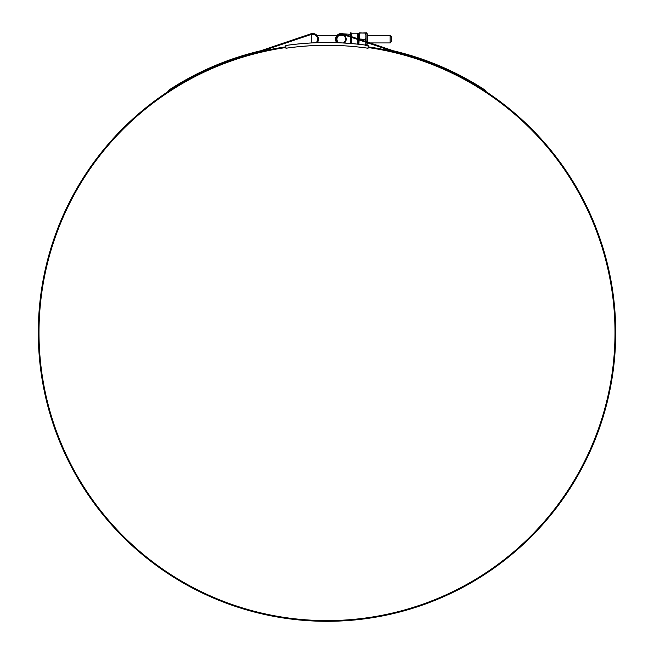 <?xml version="1.0" encoding="UTF-8"?>
<svg xmlns="http://www.w3.org/2000/svg" width="654" height="654" viewBox="0 0 654 654"><rect width="100%" height="100%" fill="white"/><g stroke="black" fill="none" stroke-linecap="round" stroke-linejoin="round"><path stroke-width="0.98" d="M368.145 45.469A290.057 290.057 0 0 0 285.855 45.469L285.953 48.241A287.31 287.31 0 0 1 368.047 48.241L368.145 45.469M390.144 35.512L391.403 36.771L391.403 41.684L390.144 42.943L390.144 35.512L367.515 35.512M317.051 41.75L316.299 42.739A5.019 5.019 0 0 0 311.108 34.474A5.019 5.019 0 0 1 316.086 35.512L316.225 35.806M317.615 39.232L316.847 41.872M311.574 42.951L311.574 34.932A0.572 0.572 0 0 1 312.064 34.368A4.905 4.905 0 0 1 316.135 42.739L316.258 42.616M316.536 42.297L317.141 41.341M368.145 47.546A288.005 288.005 0 0 1 615.005 332.6A288.005 288.005 0 0 1 327 620.605A288.005 288.005 0 0 1 38.995 332.6A288.005 288.005 0 0 1 285.855 47.546M350.43 34.327L343.113 33.812A5.714 5.714 0 0 0 336.745 42.698M335.576 39.232L335.739 37.842M479.619 87.399L479.995 86.819L485.775 90.505L485.391 91.094L479.619 87.399A288.815 288.815 0 0 0 393.209 51.478L342.892 34.474A5.019 5.019 0 0 0 336.27 39.232L336.467 37.842M368.145 46.843A288.7 288.7 0 0 1 615.7 332.6A288.7 288.7 0 0 1 327 621.3A288.7 288.7 0 0 1 38.3 332.6A288.7 288.7 0 0 1 285.855 46.843M323.755 621.284L327.899 621.3M331.096 621.267L329.608 621.292M328.153 621.3L328.782 621.292M329.085 621.292L327.646 621.3M331.414 621.267L330.344 621.284M311.108 34.474L260.791 51.478A288.815 288.815 0 0 0 174.381 87.399L168.609 91.094L168.225 90.505L173.98 86.827M317.533 37.842L317.542 40.597M337.35 42.338L336.27 39.232A5.019 5.019 0 0 0 337.701 42.739M479.995 86.819A289.509 289.509 0 0 0 393.397 50.808L343.113 33.812M318.261 37.842L317.705 42.02M317.255 42.698A5.714 5.714 0 0 0 310.887 33.812L298.968 37.842M310.887 33.812L260.603 50.808A289.509 289.509 0 0 0 174.005 86.819L174.381 87.399M171.176 88.601L170.359 89.124M169.492 89.68L168.969 90.023M169.386 90.579L169.877 90.26M169.934 90.227L171.561 89.181M481.082 88.323L484.025 90.203M484.066 90.227L485.047 90.865M484.41 89.614L483.649 89.124M326.281 621.3L324.899 621.292M350.43 43.483L350.43 37.025M350.43 36.289L350.773 32.725L350.773 36.403M357.288 38.602L357.288 33.182L351.574 33.182L351.574 36.673M351.574 37.409L351.574 43.581M342.353 34.327L341.29 34.327C344.241 34.637 345.876 36.272 346.187 39.232A4.905 4.905 0 0 0 341.29 34.327A4.905 4.905 0 0 0 336.385 39.232C338.151 44.031 338.151 44.031 336.385 39.232A4.905 4.905 0 0 0 337.865 42.739M343.546 42.919L345.059 41.357M345.353 40.728L345.614 39.232C343.481 34.409 343.481 34.409 345.614 39.232A4.333 4.333 0 0 0 341.29 34.899A4.333 4.333 0 0 0 336.957 39.232C339.091 44.047 339.091 44.047 336.957 39.232A4.333 4.333 0 0 0 338.805 42.78M343.407 43.001A4.333 4.333 0 0 0 345.614 39.232M336.957 39.232C339.091 34.409 339.091 34.409 336.957 39.232M344.347 43.058A4.905 4.905 0 0 0 346.187 39.232L344.347 43.058M358.433 44.129L358.433 39.722L358.449 44.251M366.011 42.289L365.954 37.401L365.521 39.232L366.068 41.57M359.087 39.232L359.071 32.978L365.39 33.101L359.226 32.88M365.848 32.88L359.071 33.117L358.58 35.512M366.886 45.289L367.515 42.796M367.515 42.06L367.515 34.392C366.886 33.002 366.379 32.504 366.003 32.88L366.093 41.038M365.954 45.167L366.003 42.404L366.093 45.183M365.545 45.347L366.093 43.597M365.545 39.093L366.093 37.425M365.848 36.967L366.093 33.06M365.545 33.117L366.093 34.858M358.776 44.284L358.874 40.033M365.545 39.363L359.226 39.003L359.226 33.101M359.079 39.943L358.932 44.3M365.848 41.496L365.39 39.453L359.798 39.453M358.433 38.987L358.449 33.158L358.449 38.995M350.773 37.139L350.773 43.516M357.288 39.338L357.288 44.12M366.077 35.193L366.077 37M366.077 41.455L366.077 43.262M365.848 35.144L365.39 33.101M365.39 45.355L365.848 43.311M343.513 35.512L339.058 35.512M336.941 35.512L317.059 35.512M390.144 42.943L370.131 42.943M367.957 42.943L367.515 42.943M343.513 42.943L342.32 42.943M351.574 33.182L350.773 32.725M357.288 33.182L358.433 34.327"/></g></svg>
